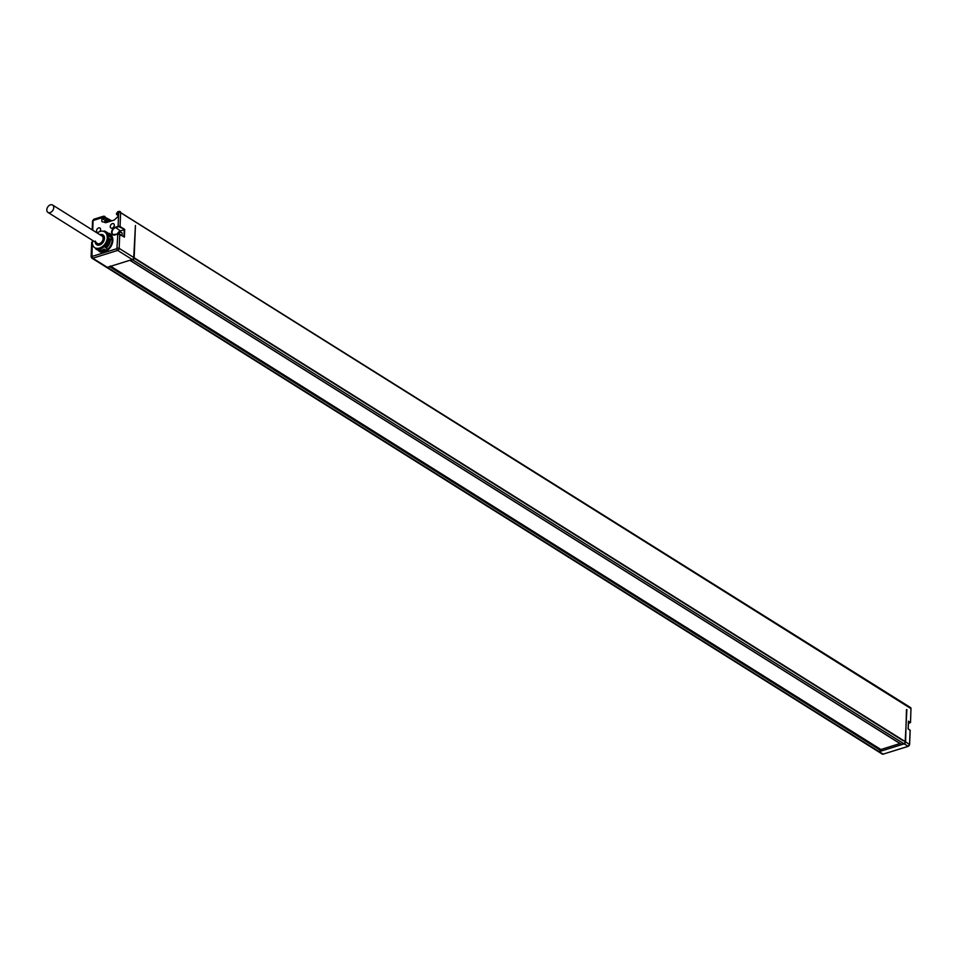 <?xml version="1.0" encoding="UTF-8"?>
<svg xmlns="http://www.w3.org/2000/svg" width="959" height="959" viewBox="0 0 959 959"><rect width="100%" height="100%" fill="white"/><g stroke="black" fill="none" stroke-linecap="round" stroke-linejoin="round"><path stroke-width="1.44" d="M878.108 751.436A1.786 1.247 -57.9 0 0 879.187 751.676L904.109 743.884A1.786 1.247 -57.9 0 0 905.596 741.846L906.459 709.708M901.04 744.076L130.4 260.512L132.654 259.805A1.786 1.247 -57.9 0 0 134.14 257.767L135.435 225.497L133.733 257.503L119.168 248.381L119.743 234.224L117.921 233.852L124.143 236.849M134.14 257.767L905.176 741.583L906.89 709.564M92.208 242.567L91.98 256.461L116.902 248.669L117.813 234.044L114.864 234.967A4.327 3.033 122.1 0 1 111.58 232.186A4.327 3.033 122.1 0 1 115.176 227.259L118.125 226.336L118.676 212.49L117.382 212.538L116.471 214.157L118.221 215.979M107.732 267.597L878.768 751.412A1.786 1.247 122.1 0 1 877.881 751.341L106.845 267.525A1.786 1.247 -57.9 0 0 107.732 267.597L110.417 266.374M878.768 751.412L881.021 750.705L109.985 266.89M110.717 266.278L881.321 749.794L881.021 750.705M880.877 749.518L899.974 743.549M901.436 744.328L903.69 743.621A1.786 1.247 122.1 0 0 905.176 741.583M91.668 256.197A1.379 0.623 -177.7 0 0 91.117 256.664A1.379 0.623 -177.7 0 0 91.405 257.06A1.786 1.247 -57.9 0 0 91.872 258.127L106.425 267.261A1.786 1.247 -57.9 0 0 107.312 267.333L132.246 259.541A1.786 1.247 -57.9 0 0 133.733 257.503M107.72 222.08L104.951 220.342L106.809 219.755L109.59 221.505M104.867 222.452L104.951 220.342L101.93 218.328L105.154 218.304L106.809 219.755M910.103 730.362L908.065 728.828M908.113 728.924L908.425 721.204L910.427 722.463L908.413 723.386M910.978 708.809L910.511 707.55A1.786 1.247 122.1 0 1 910.978 708.617L910.499 722.559L908.473 721.803M96.979 243.178A4.399 3.081 122.1 0 0 97.291 243.406A4.399 3.081 122.1 0 0 100.983 242.759A4.399 3.081 122.1 0 0 103.128 238.587A4.399 3.081 -57.9 0 0 101.966 235.962A4.399 3.081 -57.9 0 0 101.618 235.782M98.585 245.216A5.562 3.896 122.1 0 1 97.291 244.797A5.562 3.896 122.1 0 1 97.087 244.653M102.997 235.243A5.562 3.896 122.1 0 1 103.212 235.363A5.562 3.896 122.1 0 1 104.159 236.346M103.14 235.003A5.838 4.088 -57.9 0 0 101.618 234.679M95.984 243.658A5.838 4.088 -57.9 0 0 96.943 244.893M95.217 242.064A5.838 4.088 -57.9 0 0 96.727 244.761A5.838 4.088 -57.9 0 0 103.752 241.165A5.838 4.088 -57.9 0 0 102.937 234.871A5.838 4.088 -57.9 0 0 99.856 234.679M92.687 240.481A9.242 6.473 -57.9 0 0 92.484 242.112L92.352 242.159A9.41 6.593 -57.9 0 0 94.833 247.794A9.41 6.593 -57.9 0 0 95.804 248.249L95.876 248.105A9.242 6.473 -57.9 0 0 103.224 245.804L103.284 245.912A9.41 6.593 -57.9 0 0 107.324 237.484L107.192 237.52A9.242 6.473 -57.9 0 0 103.8 231.539L103.872 231.383A9.41 6.593 -57.9 0 0 97.207 233.013M95.876 248.105A0.863 0.611 108.9 0 0 96.02 249.196A10.105 7.073 -57.9 0 0 104.063 246.679L103.704 246.175A9.41 6.593 -57.9 0 0 107.744 237.736L111.616 239.726M103.8 231.539A0.863 0.611 -71.1 0 1 104.687 231.095A10.105 7.073 -57.9 0 1 105.73 231.587L107.732 232.869A10.105 7.073 -57.9 0 1 109.961 236.801L111.508 237.76A10.105 7.073 -57.9 0 0 111.004 236.07M107.672 237.772L110.705 239.546L112.095 239.294L110.705 239.546L112.659 238.084A10.105 7.073 -57.9 0 0 110.836 234.871L110.597 234.679A10.105 7.073 122.1 0 1 110.836 234.871M112.119 239.57A9.482 6.641 122.1 0 1 107.468 249.436M107.108 249.736L106.437 247.913A9.482 6.641 -57.9 0 0 110.501 239.414M96.02 249.196L102.505 252.289A10.105 7.073 -57.9 0 0 106.449 251.054L107.312 248.908L103.812 246.235L106.437 247.913M105.034 247.002A9.206 6.449 -57.9 0 0 109.038 238.695A9.206 6.449 -57.9 0 0 109.038 238.551M110.249 236.981A9.482 6.641 -57.9 0 0 110.165 236.669L111.148 235.962A10.789 7.552 122.1 0 0 109.782 233.54L108.571 233.636M109.482 233.361A10.789 7.552 122.1 0 1 110.86 235.782L109.758 235.914M110.872 237.364A9.482 6.641 -57.9 0 0 110.441 236.19M95.049 247.913A9.41 6.593 -57.9 0 0 95.253 248.057A9.41 6.593 -57.9 0 0 95.792 248.345M117.022 213.617L118.329 213.21L118.197 216.386L114.205 220.067L105.718 222.716L101.798 221.517L101.93 218.328M110.261 226.516A2.541 1.774 -57.9 0 0 110.932 228.038A2.541 1.774 -57.9 0 0 113.066 227.667A2.541 1.774 -57.9 0 0 114.313 225.257A2.541 1.774 -57.9 0 0 113.641 223.735A2.541 1.774 -57.9 0 0 111.508 224.106A2.541 1.774 -57.9 0 0 110.261 226.516M99.736 231.575A2.541 1.774 -57.9 0 0 100.587 229.549A2.541 1.774 -57.9 0 0 99.916 228.026A2.541 1.774 -57.9 0 0 97.782 228.398A2.541 1.774 -57.9 0 0 96.547 230.807A2.541 1.774 -57.9 0 0 97.219 232.33A2.541 1.774 -57.9 0 0 97.89 232.534M119.767 226.899L120.055 226.516A1.379 0.623 2.3 0 0 118.125 226.336L124.706 229.429L124.394 237.149L119.743 234.176M123.939 236.705L124.214 229.692L120.438 230.879A3.992 2.793 -57.9 0 0 117.418 234.008M118.796 233.768A2.338 1.63 122.1 0 1 121.541 232.45A2.338 1.63 122.1 0 1 122.153 233.84A2.338 1.63 122.1 0 1 121.685 235.303M114.864 234.967L117.813 234.044A1.379 0.623 -177.7 0 1 119.743 234.224L123.927 236.801M103.116 251.198A10.105 7.073 -57.9 0 0 105.646 249.999L104.111 249.028A10.105 7.073 -57.9 0 1 99.28 250.539L100.779 251.486M103.932 250.371A9.482 6.641 -57.9 0 0 105.202 249.712M103.176 249.58L104.063 250.778L103.932 249.688A9.482 6.641 -57.9 0 0 104.579 249.328M110.285 239.342A9.206 6.449 122.1 0 1 110.285 239.486A9.206 6.449 122.1 0 1 106.281 247.782M104.375 249.196A9.206 6.449 122.1 0 1 103.908 249.46L103.668 249.304M100.443 250.479L100.791 251.522A10.789 7.552 -57.9 0 0 103.776 250.599M100.791 251.522L101.091 251.714A10.789 7.552 -57.9 0 0 104.063 250.778M104.663 246.775A9.278 6.497 122.1 0 0 108.667 238.419A9.278 6.497 -57.9 0 0 108.679 238.323M107.456 249.712A9.758 6.833 -57.9 0 0 112.335 239.462M50.431 204.83A4.363 3.057 122.1 0 1 52.589 205.022A4.363 3.057 122.1 0 1 53.488 209.002A4.363 3.057 122.1 0 1 50.108 212.598A4.363 3.057 122.1 0 1 47.95 212.407A4.363 3.057 122.1 0 1 47.051 208.427A4.363 3.057 122.1 0 1 50.431 204.83M908.485 721.492L908.197 728.828L910.115 730.171L909.552 744.328A1.786 1.247 122.1 0 1 908.065 746.354L883.131 754.158L879.187 751.676M883.131 754.158A1.786 1.247 122.1 0 1 882.244 754.074L883.131 754.158M908.269 746.282L904.109 743.884M909.528 744.52L905.596 741.846M124.706 229.429L120.055 226.516L120.606 212.67A1.786 1.247 -57.9 0 0 119.252 211.519A1.379 0.755 -107.4 0 0 118.784 211.436L116.495 213.473A1.379 0.623 -177.7 0 0 116.674 213.797M908.413 723.446L910.499 722.559L910.978 708.617L120.606 212.67A1.379 0.623 2.3 0 0 118.676 212.49M110.92 221.085L105.19 217.489A1.786 1.247 -57.9 0 0 103.836 216.338A1.379 0.755 -107.4 0 0 103.368 216.255L93.862 219.227L92.555 220.954A1.379 0.623 -177.7 0 1 93.095 220.486L92.711 230.196M105.154 218.304L105.19 217.489A1.379 0.623 2.3 0 0 103.26 217.309L93.095 220.486M883.335 754.086L908.173 746.378L909.611 744.424L910.187 730.279L908.161 728.888M95.612 242.315A5.227 3.656 -57.9 0 0 100.072 244.089A5.227 3.656 -57.9 0 0 103.788 238.383A5.227 3.656 -57.9 0 0 100.251 234.919M95.468 242.231A5.562 3.896 -57.9 0 0 96.883 244.533A5.562 3.896 -57.9 0 0 101.558 243.706A5.562 3.896 -57.9 0 0 104.267 238.431A5.562 3.896 -57.9 0 0 102.793 235.099A5.562 3.896 -57.9 0 0 100.108 234.835M107.852 237.808L108.391 237.64A10.105 7.073 -57.9 0 0 105.73 231.587L104.603 231.047M103.236 217.921L103.26 217.309M98.561 250.79A10.105 7.073 -57.9 0 0 102.505 252.289M106.449 251.054A10.105 7.073 -57.9 0 0 112.659 238.084M92.16 242.076A1.379 0.623 -177.7 0 0 91.692 242.519L92.34 241.848M91.98 256.461A1.379 0.755 72.6 0 0 92.759 258.211L117.693 250.407A1.786 1.247 -57.9 0 0 119.168 248.381A1.379 0.623 2.3 0 0 117.25 248.201M91.692 242.519L91.117 256.664L91.872 258.127A1.786 1.247 -57.9 0 0 92.759 258.211L107.312 267.333M116.902 248.669A1.379 0.755 72.6 0 0 117.693 250.407L132.246 259.541M93.443 220.019A1.379 0.755 -107.4 0 1 93.862 219.227M102.949 217.046A1.379 0.755 -107.4 0 1 103.368 216.255L111.747 220.834M117.046 213.006A1.379 0.623 -177.7 0 0 116.495 213.473L116.471 214.157M117.382 212.538A1.379 0.755 -107.4 0 1 117.801 211.747M118.365 212.227A1.379 0.755 -107.4 0 1 118.784 211.436L910.511 707.55M115.176 227.259L120.438 230.879M114.888 234.847A3.992 2.793 122.1 0 1 113.102 234.619A3.992 2.793 122.1 0 1 112.287 230.987A3.992 2.793 122.1 0 1 115.368 227.691L118.317 226.768M113.102 234.619L117.837 233.936M104.447 246.643A9.278 6.497 -57.9 0 0 108.463 238.288A9.278 6.497 -57.9 0 0 108.463 238.192M107.444 249.784A9.758 6.833 -57.9 0 0 112.371 239.426M132.654 259.805L903.69 743.621M878.3 751.592L882.244 754.074M100.048 234.799L103.212 235.363M97.291 244.797L95.337 241.105M92.436 240.325L92.148 242.411M92.196 229.872L92.555 220.954M881.321 749.794L110.285 265.991M133.661 257.923L903.174 740.78M901.172 744.304L130.136 260.488M52.589 205.022L102.277 236.19M47.95 212.407L97.638 243.586"/></g></svg>
